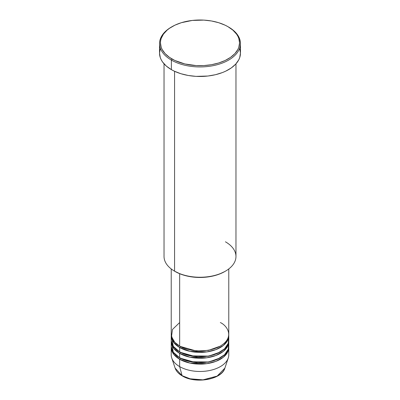 <?xml version="1.0" encoding="UTF-8"?>
<svg xmlns="http://www.w3.org/2000/svg" width="400" height="400" viewBox="0 0 400 400"><rect width="100%" height="100%" fill="white"/><g stroke="black" fill="none" stroke-linecap="round" stroke-linejoin="round"><path stroke-width="0.6" d="M224.88 368.1L217.18 376.08L202.98 379.855L190.135 378.805L182.085 375.675A0.9 0.52 120 0 0 182.25 375.91A0.9 0.52 -60 0 1 182.085 375.675A25.34 14.63 0 0 0 207.425 379.315A25.34 14.63 0 0 0 224.88 368.1C221.825 379.645 195.385 384.155 182.25 375.905C178.58 373.78 176.205 371.175 175.12 368.1A25.34 14.63 0 0 0 182.085 375.675L179.655 366.605L182.085 375.675L175.12 368.1L171.75 358.01A28.775 16.61 180 0 0 179.655 366.605A28.775 16.61 0 0 0 211.01 370.21A28.775 16.61 0 0 0 228.775 354.86L228.775 347.52A28.775 16.61 180 0 1 211.01 362.865A28.775 16.61 180 0 1 179.655 359.265L173.825 354.42L171.255 346.785A28.775 16.61 180 0 0 171.225 347.52L171.225 354.86A28.775 16.61 0 0 0 179.655 366.605L179.655 359.265L179.655 366.605A28.775 16.61 180 0 0 208.43 370.745A28.775 16.61 180 0 0 228.25 358.01L224.88 368.1M179.655 322.555L172.475 329.465L171.515 336.655L174.77 342.29L179.655 346.05A28.775 16.61 0 0 0 211.01 349.65A28.775 16.61 0 0 0 228.775 334.305L228.775 268.94M228.775 335.77A28.775 16.61 180 0 0 228.745 335.04L227.685 340.3L223.33 345.495L215.925 349.61L206.83 351.91L190.05 351.36L179.655 347.52A0.9 0.52 120 0 0 180.29 346.415L179.975 346.235L180.29 346.415A0.9 0.52 -60 0 1 179.655 347.52L173.825 342.67L171.255 335.04A28.775 16.61 180 0 0 171.225 335.77L171.225 340.175A28.775 16.61 0 0 0 179.655 351.925A28.775 16.61 0 0 0 211.01 355.525A28.775 16.61 0 0 0 228.775 340.175L228.775 335.77A28.775 16.61 180 0 1 211.01 351.12A28.775 16.61 180 0 1 179.655 347.52L179.655 351.925L179.655 347.52A28.775 16.61 180 0 1 171.225 335.77M171.68 337.24L173.245 346.29L179.655 351.925L190.575 355.87L208.235 356.095L217.495 353.365L224.605 348.79L228.265 343.29L228.52 337.975M228.775 341.645A28.775 16.61 180 0 0 228.745 340.91L227.685 346.175L223.33 351.37L215.925 355.48L206.83 357.78L190.05 357.235L179.655 353.39A0.9 0.52 120 0 0 180.29 352.29L179.975 352.105L180.29 352.29A0.9 0.52 -60 0 1 179.655 353.39L173.825 348.545L171.255 340.91A28.775 16.61 180 0 0 171.225 341.645L171.225 346.05A28.775 16.61 0 0 0 179.655 357.795A28.775 16.61 0 0 0 211.01 361.4A28.775 16.61 0 0 0 228.775 346.05L228.775 341.645A28.775 16.61 180 0 1 211.01 356.995A28.775 16.61 180 0 1 179.655 353.39L179.655 357.795L179.655 353.39A28.775 16.61 180 0 1 171.225 341.645M171.68 343.115L173.245 352.165L179.655 357.795L190.575 361.745L208.235 361.97L217.495 359.24L224.605 354.66L228.265 349.165L228.52 343.85M228.775 347.52A28.775 16.61 180 0 0 228.745 346.785L227.685 352.045L223.33 357.24L215.925 361.355L206.83 363.655L190.05 363.105L179.655 359.265A0.9 0.52 120 0 0 180.29 358.165L179.975 357.98L180.29 358.165A0.9 0.52 -60 0 1 179.655 359.265A28.775 16.61 180 0 1 171.225 347.52M173.845 341.225L173.36 342.05M225.43 241.8A35.965 20.765 180 0 1 225.43 271.165A35.965 20.765 180 0 1 174.57 271.165L175.205 271.535A35.065 20.245 0 0 0 224.795 271.535L219.48 274.05L213.42 275.92L206.84 277.075L200 277.465L193.16 277.075L186.58 275.92L180.52 274.05L174.57 271.165A35.965 20.765 0 0 0 213.765 275.665A35.965 20.765 0 0 0 235.965 256.485L235.965 63.82M172.025 26.69L171.39 27.055A40.46 23.36 0 0 0 171.39 60.095L172.025 58.995A39.565 22.84 180 0 1 172.025 26.69A39.565 22.84 180 0 1 227.975 26.69L225.1 25.185L218.65 22.695L211.485 20.985L203.88 20.11L192.28 20.44L181.35 22.695L174.9 25.185L169.415 28.35L167.105 30.15L163.45 34.1L161.195 38.385L160.63 40.605L160.435 42.84L161.195 47.3L162.14 49.47L165.11 53.61L169.415 57.33L174.9 60.5L184.86 63.945L196.12 65.575L203.88 65.575L211.485 64.7L218.65 62.985L225.1 60.5L230.585 57.33L234.89 53.61L237.86 49.47L238.805 47.3L239.565 42.84L238.805 38.385L237.86 36.21L236.55 34.1L232.895 30.15L227.975 26.69A39.565 22.84 180 0 1 227.975 58.995A39.565 22.84 180 0 1 172.025 58.995L171.39 60.095A40.46 23.36 0 0 0 228.61 60.095A40.46 23.36 0 0 0 228.61 27.055L228.61 27.055A40.46 23.36 180 0 1 240.46 43.575A40.46 23.36 180 0 1 215.485 65.16A40.46 23.36 180 0 1 171.39 60.095L171.39 69.64A40.46 23.36 0 0 0 215.485 74.7A40.46 23.36 0 0 0 240.46 53.12L239.685 57.675L238.72 59.9L235.685 64.13L231.28 67.94L225.67 71.18L222.48 72.545L215.485 74.7L207.895 76.03L196.035 76.37L188.255 75.475L180.925 73.72L174.33 71.18L171.39 69.64L171.39 60.095A40.46 23.36 180 0 1 159.54 43.575A40.46 23.36 180 0 1 171.71 26.875M179.655 273.705L179.655 346.05L179.655 273.705M174.57 71.29L174.57 271.165L174.57 71.29M190.635 378.925L195.225 379.73L200 380L204.775 379.73L209.365 378.925M159.54 43.575L159.54 53.12A40.46 23.36 0 0 0 171.39 69.64L166.355 66.1L162.62 62.06L161.28 59.9L160.315 57.675L159.54 53.12L160.315 48.56M239.685 48.56L240.46 53.12L240.46 43.575M164.035 63.82L164.035 256.485A35.965 20.765 0 0 0 174.57 271.165L174.57 271.165M171.225 268.94L171.225 334.305A28.775 16.61 0 0 0 179.655 346.05C184.79 349.96 205.01 354.585 220.345 346.05C235.125 337.195 227.115 325.52 220.345 322.555M227.975 26.69L228.61 27.055A40.46 23.36 0 0 0 228.29 26.875M180.29 358.165L196.235 362.73L208.415 362.125L220.025 357.98L208.415 362.125L196.235 362.73L180.29 358.165M180.29 352.29L196.235 356.855L208.415 356.255L220.025 352.105L208.415 356.255L196.235 356.855L180.29 352.29M180.29 346.415L196.235 350.985L208.415 350.38L220.025 346.235L208.415 350.38L196.235 350.985L180.29 346.415M225.43 271.165L224.795 271.535"/></g></svg>
